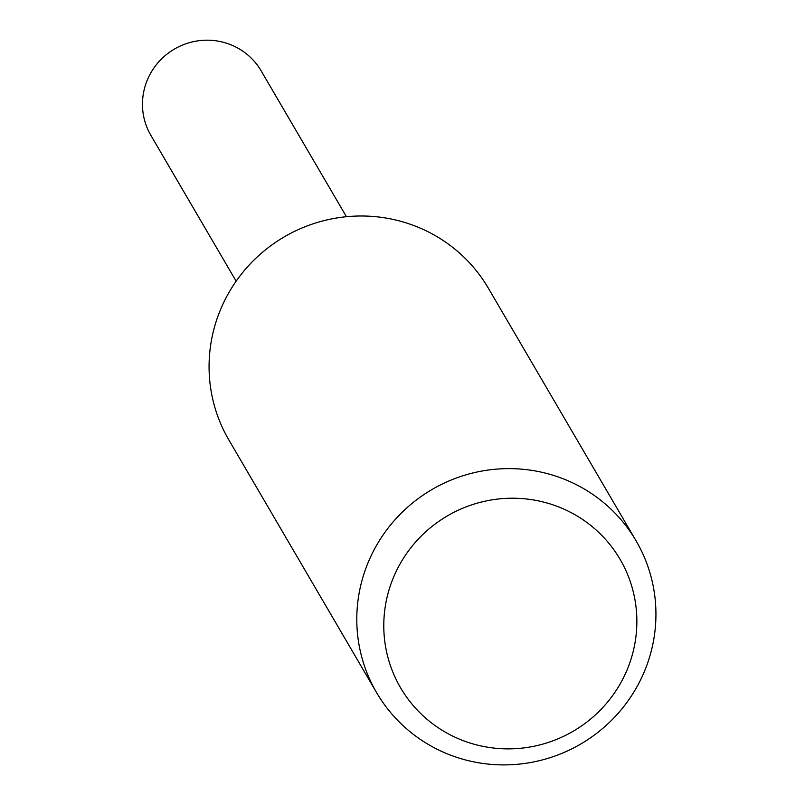 <?xml version="1.0" encoding="UTF-8"?>
<svg xmlns="http://www.w3.org/2000/svg" width="805" height="805" viewBox="0 0 805 805"><rect width="100%" height="100%" fill="white"/><g stroke="black" fill="none" stroke-linecap="round" stroke-linejoin="round"><path stroke-width="1.21" d="M376.609 692.642L228.892 440.003A150.304 147.395 -30.3 0 1 224.746 300.366A150.304 147.395 -30.3 0 1 354.26 216.153A150.304 147.395 -30.3 0 1 488.394 288.26L636.121 540.9A150.304 147.395 -30.3 0 1 640.257 680.527A150.304 147.395 -30.3 0 1 510.742 764.75A150.304 147.395 -30.3 0 1 376.609 692.642A150.304 147.395 -30.3 0 1 372.474 553.005A150.304 147.395 -30.3 0 1 501.978 468.782A150.304 147.395 -30.3 0 1 636.121 540.9M623.603 677.488A127.17 124.705 -30.3 0 1 453.919 736.676A127.17 124.705 -30.3 0 1 397.046 569.608A127.17 124.705 -30.3 0 1 566.73 510.42A127.17 124.705 -30.3 0 1 623.603 677.488M236.147 281.197L150.887 135.391A63.877 62.639 -30.3 0 1 149.136 76.042A63.877 62.639 -30.3 0 1 204.168 40.25A63.877 62.639 -30.3 0 1 261.182 70.9L346.442 216.716"/></g></svg>
